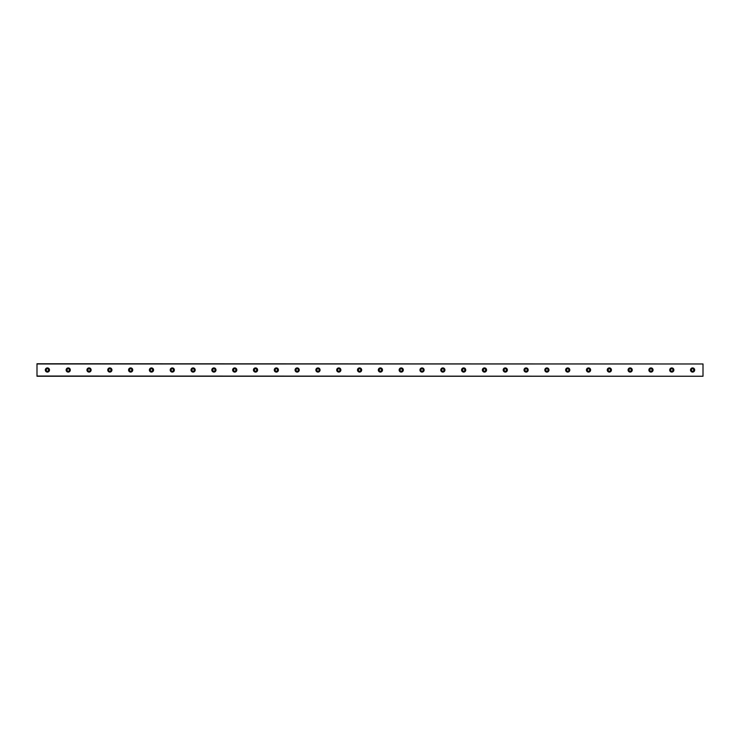 <?xml version="1.0" encoding="UTF-8"?>
<svg xmlns="http://www.w3.org/2000/svg" width="740" height="740" viewBox="0 0 740 740"><rect width="100%" height="100%" fill="white"/><g stroke="black" fill="none" stroke-linecap="round" stroke-linejoin="round"><path stroke-width="1.11" d="M47.406 371.212A1.212 1.212 0 0 1 46.194 370A1.212 1.212 0 0 1 47.406 368.788A1.212 1.212 0 0 1 48.618 370A1.212 1.212 0 0 1 47.406 371.212M692.594 371.212A1.212 1.212 0 0 1 691.382 370A1.212 1.212 0 0 1 692.594 368.788A1.212 1.212 0 0 1 693.805 370A1.212 1.212 0 0 1 692.594 371.212M671.781 371.212A1.212 1.212 0 0 1 670.57 370A1.212 1.212 0 0 1 671.781 368.788A1.212 1.212 0 0 1 672.993 370A1.212 1.212 0 0 1 671.781 371.212M650.969 371.212A1.212 1.212 0 0 1 649.757 370A1.212 1.212 0 0 1 650.969 368.788A1.212 1.212 0 0 1 652.18 370A1.212 1.212 0 0 1 650.969 371.212M630.156 371.212A1.212 1.212 0 0 1 628.945 370A1.212 1.212 0 0 1 630.156 368.788A1.212 1.212 0 0 1 631.368 370A1.212 1.212 0 0 1 630.156 371.212M609.344 371.212A1.212 1.212 0 0 1 608.132 370A1.212 1.212 0 0 1 609.344 368.788A1.212 1.212 0 0 1 610.555 370A1.212 1.212 0 0 1 609.344 371.212M588.531 371.212A1.212 1.212 0 0 1 587.32 370A1.212 1.212 0 0 1 588.531 368.788A1.212 1.212 0 0 1 589.743 370A1.212 1.212 0 0 1 588.531 371.212M567.719 371.212A1.212 1.212 0 0 1 566.507 370A1.212 1.212 0 0 1 567.719 368.788A1.212 1.212 0 0 1 568.93 370A1.212 1.212 0 0 1 567.719 371.212M546.906 371.212A1.212 1.212 0 0 1 545.695 370A1.212 1.212 0 0 1 546.906 368.788A1.212 1.212 0 0 1 548.118 370A1.212 1.212 0 0 1 546.906 371.212M526.094 371.212A1.212 1.212 0 0 1 524.882 370A1.212 1.212 0 0 1 526.094 368.788A1.212 1.212 0 0 1 527.305 370A1.212 1.212 0 0 1 526.094 371.212M505.281 371.212A1.212 1.212 0 0 1 504.07 370A1.212 1.212 0 0 1 505.281 368.788A1.212 1.212 0 0 1 506.493 370A1.212 1.212 0 0 1 505.281 371.212M484.469 371.212A1.212 1.212 0 0 1 483.257 370A1.212 1.212 0 0 1 484.469 368.788A1.212 1.212 0 0 1 485.68 370A1.212 1.212 0 0 1 484.469 371.212M463.656 371.212A1.212 1.212 0 0 1 462.445 370A1.212 1.212 0 0 1 463.656 368.788A1.212 1.212 0 0 1 464.868 370A1.212 1.212 0 0 1 463.656 371.212M442.844 371.212A1.212 1.212 0 0 1 441.632 370A1.212 1.212 0 0 1 442.844 368.788A1.212 1.212 0 0 1 444.056 370A1.212 1.212 0 0 1 442.844 371.212M422.031 371.212A1.212 1.212 0 0 1 420.82 370A1.212 1.212 0 0 1 422.031 368.788A1.212 1.212 0 0 1 423.243 370A1.212 1.212 0 0 1 422.031 371.212M401.219 371.212A1.212 1.212 0 0 1 400.007 370A1.212 1.212 0 0 1 401.219 368.788A1.212 1.212 0 0 1 402.43 370A1.212 1.212 0 0 1 401.219 371.212M380.406 371.212A1.212 1.212 0 0 1 379.195 370A1.212 1.212 0 0 1 380.406 368.788A1.212 1.212 0 0 1 381.618 370A1.212 1.212 0 0 1 380.406 371.212M359.594 371.212A1.212 1.212 0 0 1 358.382 370A1.212 1.212 0 0 1 359.594 368.788A1.212 1.212 0 0 1 360.805 370A1.212 1.212 0 0 1 359.594 371.212M338.781 371.212A1.212 1.212 0 0 1 337.57 370A1.212 1.212 0 0 1 338.781 368.788A1.212 1.212 0 0 1 339.993 370A1.212 1.212 0 0 1 338.781 371.212M317.969 371.212A1.212 1.212 0 0 1 316.757 370A1.212 1.212 0 0 1 317.969 368.788A1.212 1.212 0 0 1 319.18 370A1.212 1.212 0 0 1 317.969 371.212M297.156 371.212A1.212 1.212 0 0 1 295.945 370A1.212 1.212 0 0 1 297.156 368.788A1.212 1.212 0 0 1 298.368 370A1.212 1.212 0 0 1 297.156 371.212M276.344 371.212A1.212 1.212 0 0 1 275.132 370A1.212 1.212 0 0 1 276.344 368.788A1.212 1.212 0 0 1 277.555 370A1.212 1.212 0 0 1 276.344 371.212M255.531 371.212A1.212 1.212 0 0 1 254.32 370A1.212 1.212 0 0 1 255.531 368.788A1.212 1.212 0 0 1 256.743 370A1.212 1.212 0 0 1 255.531 371.212M234.719 371.212A1.212 1.212 0 0 1 233.507 370A1.212 1.212 0 0 1 234.719 368.788A1.212 1.212 0 0 1 235.931 370A1.212 1.212 0 0 1 234.719 371.212M213.906 371.212A1.212 1.212 0 0 1 212.695 370A1.212 1.212 0 0 1 213.906 368.788A1.212 1.212 0 0 1 215.118 370A1.212 1.212 0 0 1 213.906 371.212M193.094 371.212A1.212 1.212 0 0 1 191.882 370A1.212 1.212 0 0 1 193.094 368.788A1.212 1.212 0 0 1 194.306 370A1.212 1.212 0 0 1 193.094 371.212M172.281 371.212A1.212 1.212 0 0 1 171.07 370A1.212 1.212 0 0 1 172.281 368.788A1.212 1.212 0 0 1 173.493 370A1.212 1.212 0 0 1 172.281 371.212M151.469 371.212A1.212 1.212 0 0 1 150.257 370A1.212 1.212 0 0 1 151.469 368.788A1.212 1.212 0 0 1 152.681 370A1.212 1.212 0 0 1 151.469 371.212M130.656 371.212A1.212 1.212 0 0 1 129.445 370A1.212 1.212 0 0 1 130.656 368.788A1.212 1.212 0 0 1 131.868 370A1.212 1.212 0 0 1 130.656 371.212M109.844 371.212A1.212 1.212 0 0 1 108.632 370A1.212 1.212 0 0 1 109.844 368.788A1.212 1.212 0 0 1 111.056 370A1.212 1.212 0 0 1 109.844 371.212M89.031 371.212A1.212 1.212 0 0 1 87.82 370A1.212 1.212 0 0 1 89.031 368.788A1.212 1.212 0 0 1 90.243 370A1.212 1.212 0 0 1 89.031 371.212M68.219 371.212A1.212 1.212 0 0 1 67.007 370A1.212 1.212 0 0 1 68.219 368.788A1.212 1.212 0 0 1 69.431 370A1.212 1.212 0 0 1 68.219 371.212M47.406 367.919A2.081 2.081 0 0 0 45.325 370A2.081 2.081 0 0 0 47.406 372.081A2.081 2.081 0 0 0 49.488 370A2.081 2.081 0 0 0 47.406 367.919M692.594 367.919A2.081 2.081 0 0 0 690.513 370A2.081 2.081 0 0 0 692.594 372.081A2.081 2.081 0 0 0 694.675 370A2.081 2.081 0 0 0 692.594 367.919M671.781 367.919A2.081 2.081 0 0 0 669.7 370A2.081 2.081 0 0 0 671.781 372.081A2.081 2.081 0 0 0 673.863 370A2.081 2.081 0 0 0 671.781 367.919M650.969 367.919A2.081 2.081 0 0 0 648.888 370A2.081 2.081 0 0 0 650.969 372.081A2.081 2.081 0 0 0 653.05 370A2.081 2.081 0 0 0 650.969 367.919M630.156 367.919A2.081 2.081 0 0 0 628.075 370A2.081 2.081 0 0 0 630.156 372.081A2.081 2.081 0 0 0 632.238 370A2.081 2.081 0 0 0 630.156 367.919M609.344 367.919A2.081 2.081 0 0 0 607.263 370A2.081 2.081 0 0 0 609.344 372.081A2.081 2.081 0 0 0 611.425 370A2.081 2.081 0 0 0 609.344 367.919M588.531 367.919A2.081 2.081 0 0 0 586.45 370A2.081 2.081 0 0 0 588.531 372.081A2.081 2.081 0 0 0 590.613 370A2.081 2.081 0 0 0 588.531 367.919M567.719 367.919A2.081 2.081 0 0 0 565.638 370A2.081 2.081 0 0 0 567.719 372.081A2.081 2.081 0 0 0 569.8 370A2.081 2.081 0 0 0 567.719 367.919M546.906 367.919A2.081 2.081 0 0 0 544.825 370A2.081 2.081 0 0 0 546.906 372.081A2.081 2.081 0 0 0 548.988 370A2.081 2.081 0 0 0 546.906 367.919M526.094 367.919A2.081 2.081 0 0 0 524.013 370A2.081 2.081 0 0 0 526.094 372.081A2.081 2.081 0 0 0 528.175 370A2.081 2.081 0 0 0 526.094 367.919M505.281 367.919A2.081 2.081 0 0 0 503.2 370A2.081 2.081 0 0 0 505.281 372.081A2.081 2.081 0 0 0 507.363 370A2.081 2.081 0 0 0 505.281 367.919M484.469 367.919A2.081 2.081 0 0 0 482.388 370A2.081 2.081 0 0 0 484.469 372.081A2.081 2.081 0 0 0 486.55 370A2.081 2.081 0 0 0 484.469 367.919M463.656 367.919A2.081 2.081 0 0 0 461.575 370A2.081 2.081 0 0 0 463.656 372.081A2.081 2.081 0 0 0 465.738 370A2.081 2.081 0 0 0 463.656 367.919M442.844 367.919A2.081 2.081 0 0 0 440.763 370A2.081 2.081 0 0 0 442.844 372.081A2.081 2.081 0 0 0 444.925 370A2.081 2.081 0 0 0 442.844 367.919M422.031 367.919A2.081 2.081 0 0 0 419.95 370A2.081 2.081 0 0 0 422.031 372.081A2.081 2.081 0 0 0 424.113 370A2.081 2.081 0 0 0 422.031 367.919M401.219 367.919A2.081 2.081 0 0 0 399.138 370A2.081 2.081 0 0 0 401.219 372.081A2.081 2.081 0 0 0 403.3 370A2.081 2.081 0 0 0 401.219 367.919M380.406 367.919A2.081 2.081 0 0 0 378.325 370A2.081 2.081 0 0 0 380.406 372.081A2.081 2.081 0 0 0 382.488 370A2.081 2.081 0 0 0 380.406 367.919M359.594 367.919A2.081 2.081 0 0 0 357.513 370A2.081 2.081 0 0 0 359.594 372.081A2.081 2.081 0 0 0 361.675 370A2.081 2.081 0 0 0 359.594 367.919M338.781 367.919A2.081 2.081 0 0 0 336.7 370A2.081 2.081 0 0 0 338.781 372.081A2.081 2.081 0 0 0 340.863 370A2.081 2.081 0 0 0 338.781 367.919M317.969 367.919A2.081 2.081 0 0 0 315.887 370A2.081 2.081 0 0 0 317.969 372.081A2.081 2.081 0 0 0 320.05 370A2.081 2.081 0 0 0 317.969 367.919M297.156 367.919A2.081 2.081 0 0 0 295.075 370A2.081 2.081 0 0 0 297.156 372.081A2.081 2.081 0 0 0 299.238 370A2.081 2.081 0 0 0 297.156 367.919M276.344 367.919A2.081 2.081 0 0 0 274.262 370A2.081 2.081 0 0 0 276.344 372.081A2.081 2.081 0 0 0 278.425 370A2.081 2.081 0 0 0 276.344 367.919M255.531 367.919A2.081 2.081 0 0 0 253.45 370A2.081 2.081 0 0 0 255.531 372.081A2.081 2.081 0 0 0 257.613 370A2.081 2.081 0 0 0 255.531 367.919M234.719 367.919A2.081 2.081 0 0 0 232.638 370A2.081 2.081 0 0 0 234.719 372.081A2.081 2.081 0 0 0 236.8 370A2.081 2.081 0 0 0 234.719 367.919M213.906 367.919A2.081 2.081 0 0 0 211.825 370A2.081 2.081 0 0 0 213.906 372.081A2.081 2.081 0 0 0 215.988 370A2.081 2.081 0 0 0 213.906 367.919M193.094 367.919A2.081 2.081 0 0 0 191.013 370A2.081 2.081 0 0 0 193.094 372.081A2.081 2.081 0 0 0 195.175 370A2.081 2.081 0 0 0 193.094 367.919M172.281 367.919A2.081 2.081 0 0 0 170.2 370A2.081 2.081 0 0 0 172.281 372.081A2.081 2.081 0 0 0 174.363 370A2.081 2.081 0 0 0 172.281 367.919M151.469 367.919A2.081 2.081 0 0 0 149.388 370A2.081 2.081 0 0 0 151.469 372.081A2.081 2.081 0 0 0 153.55 370A2.081 2.081 0 0 0 151.469 367.919M130.656 367.919A2.081 2.081 0 0 0 128.575 370A2.081 2.081 0 0 0 130.656 372.081A2.081 2.081 0 0 0 132.738 370A2.081 2.081 0 0 0 130.656 367.919M109.844 367.919A2.081 2.081 0 0 0 107.763 370A2.081 2.081 0 0 0 109.844 372.081A2.081 2.081 0 0 0 111.925 370A2.081 2.081 0 0 0 109.844 367.919M89.031 367.919A2.081 2.081 0 0 0 86.95 370A2.081 2.081 0 0 0 89.031 372.081A2.081 2.081 0 0 0 91.113 370A2.081 2.081 0 0 0 89.031 367.919M68.219 367.919A2.081 2.081 0 0 0 66.138 370A2.081 2.081 0 0 0 68.219 372.081A2.081 2.081 0 0 0 70.3 370A2.081 2.081 0 0 0 68.219 367.919M37 363.969L703 363.969L37 363.756L37 376.244L703 376.244L37 376.031M703 363.969L703 376.031"/></g></svg>
